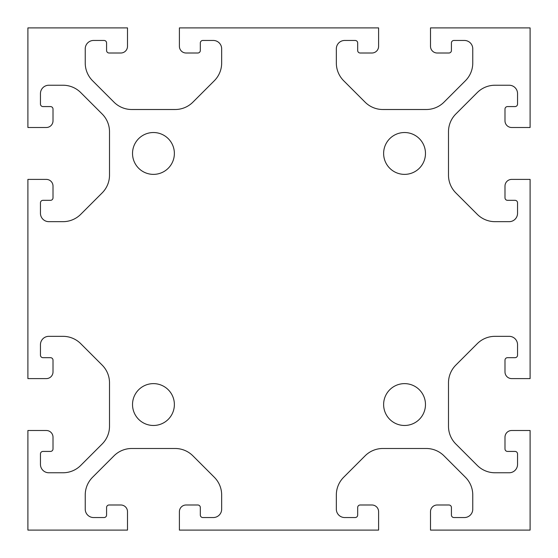 <?xml version="1.0" encoding="UTF-8"?>
<svg xmlns="http://www.w3.org/2000/svg" width="558" height="558" viewBox="0 0 558 558"><rect width="100%" height="100%" fill="white"/><g stroke="black" fill="none" stroke-linecap="round" stroke-linejoin="round"><path stroke-width="0.84" d="M174.375 153.45A20.925 20.925 0 0 1 153.45 174.375A20.925 20.925 0 0 1 132.525 153.45A20.925 20.925 0 0 1 153.45 132.525A20.925 20.925 0 0 1 174.375 153.45M404.55 174.375A20.925 20.925 0 0 1 383.625 153.45A20.925 20.925 0 0 1 404.55 132.525A20.925 20.925 0 0 1 425.475 153.45A20.925 20.925 0 0 1 404.55 174.375M383.625 404.55A20.925 20.925 0 0 1 404.55 383.625A20.925 20.925 0 0 1 425.475 404.55A20.925 20.925 0 0 1 404.55 425.475A20.925 20.925 0 0 1 383.625 404.55M153.45 383.625A20.925 20.925 0 0 1 174.375 404.55A20.925 20.925 0 0 1 153.45 425.475A20.925 20.925 0 0 1 132.525 404.55A20.925 20.925 0 0 1 153.45 383.625M430.497 511.686L430.497 530.1L530.1 530.1L530.1 430.497L511.686 430.497A6.696 6.696 0 0 0 504.99 437.193L504.99 448.911A2.511 2.511 0 0 0 507.501 451.422L515.034 451.422A2.511 2.511 0 0 1 517.545 453.933L517.545 464.395A8.37 8.37 0 0 1 509.175 472.765L495.002 472.765A25.11 25.11 0 0 1 477.25 465.414L455.844 444.008A25.11 25.11 0 0 1 448.493 426.256L448.493 382.844A25.11 25.11 0 0 1 455.844 365.092L477.25 343.686A25.11 25.11 0 0 1 495.002 336.334L509.175 336.334A8.37 8.37 0 0 1 517.545 344.704L517.545 355.167A2.511 2.511 0 0 1 515.034 357.678L507.501 357.678A2.511 2.511 0 0 0 504.99 360.189L504.99 371.907A6.696 6.696 0 0 0 511.686 378.603L530.1 378.603L530.1 179.397L511.686 179.397A6.696 6.696 0 0 0 504.99 186.093L504.99 197.811A2.511 2.511 0 0 0 507.501 200.322L515.034 200.322A2.511 2.511 0 0 1 517.545 202.833L517.545 213.296A8.37 8.37 0 0 1 509.175 221.666L495.002 221.666A25.11 25.11 0 0 1 477.25 214.314L455.844 192.908A25.11 25.11 0 0 1 448.493 175.156L448.493 131.744A25.11 25.11 0 0 1 455.844 113.992L477.25 92.586A25.11 25.11 0 0 1 495.002 85.234L509.175 85.234A8.37 8.37 0 0 1 517.545 93.604L517.545 104.067A2.511 2.511 0 0 1 515.034 106.578L507.501 106.578A2.511 2.511 0 0 0 504.99 109.089L504.99 120.807A6.696 6.696 0 0 0 511.686 127.503L530.1 127.503L530.1 27.9L430.497 27.9L430.497 46.314A6.696 6.696 0 0 0 437.193 53.01L448.911 53.01A2.511 2.511 0 0 0 451.422 50.499L451.422 42.966A2.511 2.511 0 0 1 453.933 40.455L464.395 40.455A8.37 8.37 0 0 1 472.765 48.825L472.765 62.998A25.11 25.11 0 0 1 465.414 80.75L444.008 102.156A25.11 25.11 0 0 1 426.256 109.508L382.844 109.508A25.11 25.11 0 0 1 365.092 102.156L343.686 80.75A25.11 25.11 0 0 1 336.334 62.998L336.334 48.825A8.37 8.37 0 0 1 344.704 40.455L355.167 40.455A2.511 2.511 0 0 1 357.678 42.966L357.678 50.499A2.511 2.511 0 0 0 360.189 53.01L371.907 53.01A6.696 6.696 0 0 0 378.603 46.314L378.603 27.9L179.397 27.9L179.397 46.314A6.696 6.696 0 0 0 186.093 53.01L197.811 53.01A2.511 2.511 0 0 0 200.322 50.499L200.322 42.966A2.511 2.511 0 0 1 202.833 40.455L213.296 40.455A8.37 8.37 0 0 1 221.666 48.825L221.666 62.998A25.11 25.11 0 0 1 214.314 80.75L192.908 102.156A25.11 25.11 0 0 1 175.156 109.508L131.744 109.508A25.11 25.11 0 0 1 113.992 102.156L92.586 80.75A25.11 25.11 0 0 1 85.234 62.998L85.234 48.825A8.37 8.37 0 0 1 93.604 40.455L104.067 40.455A2.511 2.511 0 0 1 106.578 42.966L106.578 50.499A2.511 2.511 0 0 0 109.089 53.01L120.807 53.01A6.696 6.696 0 0 0 127.503 46.314L127.503 27.9L27.9 27.9L27.9 127.503L46.314 127.503A6.696 6.696 0 0 0 53.01 120.807L53.01 109.089A2.511 2.511 0 0 0 50.499 106.578L42.966 106.578A2.511 2.511 0 0 1 40.455 104.067L40.455 93.604A8.37 8.37 0 0 1 48.825 85.234L62.998 85.234A25.11 25.11 0 0 1 80.75 92.586L102.156 113.992A25.11 25.11 0 0 1 109.508 131.744L109.508 175.156A25.11 25.11 0 0 1 102.156 192.908L80.75 214.314A25.11 25.11 0 0 1 62.998 221.666L48.825 221.666A8.37 8.37 0 0 1 40.455 213.296L40.455 202.833A2.511 2.511 0 0 1 42.966 200.322L50.499 200.322A2.511 2.511 0 0 0 53.01 197.811L53.01 186.093A6.696 6.696 0 0 0 46.314 179.397L27.9 179.397L27.9 378.603L46.314 378.603A6.696 6.696 0 0 0 53.01 371.907L53.01 360.189A2.511 2.511 0 0 0 50.499 357.678L42.966 357.678A2.511 2.511 0 0 1 40.455 355.167L40.455 344.704A8.37 8.37 0 0 1 48.825 336.334L62.998 336.334A25.11 25.11 0 0 1 80.75 343.686L102.156 365.092A25.11 25.11 0 0 1 109.508 382.844L109.508 426.256A25.11 25.11 0 0 1 102.156 444.008L80.75 465.414A25.11 25.11 0 0 1 62.998 472.765L48.825 472.765A8.37 8.37 0 0 1 40.455 464.395L40.455 453.933A2.511 2.511 0 0 1 42.966 451.422L50.499 451.422A2.511 2.511 0 0 0 53.01 448.911L53.01 437.193A6.696 6.696 0 0 0 46.314 430.497L27.9 430.497L27.9 530.1L127.503 530.1L127.503 511.686A6.696 6.696 0 0 0 120.807 504.99L109.089 504.99A2.511 2.511 0 0 0 106.578 507.501L106.578 515.034A2.511 2.511 0 0 1 104.067 517.545L93.604 517.545A8.37 8.37 0 0 1 85.234 509.175L85.234 495.002A25.11 25.11 0 0 1 92.586 477.25L113.992 455.844A25.11 25.11 0 0 1 131.744 448.493L175.156 448.493A25.11 25.11 0 0 1 192.908 455.844L214.314 477.25A25.11 25.11 0 0 1 221.666 495.002L221.666 509.175A8.37 8.37 0 0 1 213.296 517.545L202.833 517.545A2.511 2.511 0 0 1 200.322 515.034L200.322 507.501A2.511 2.511 0 0 0 197.811 504.99L186.093 504.99A6.696 6.696 0 0 0 179.397 511.686L179.397 530.1L378.603 530.1L378.603 511.686A6.696 6.696 0 0 0 371.907 504.99L360.189 504.99A2.511 2.511 0 0 0 357.678 507.501L357.678 515.034A2.511 2.511 0 0 1 355.167 517.545L344.704 517.545A8.37 8.37 0 0 1 336.334 509.175L336.334 495.002A25.11 25.11 0 0 1 343.686 477.25L365.092 455.844A25.11 25.11 0 0 1 382.844 448.493L426.256 448.493A25.11 25.11 0 0 1 444.008 455.844L465.414 477.25A25.11 25.11 0 0 1 472.765 495.002L472.765 509.175A8.37 8.37 0 0 1 464.395 517.545L453.933 517.545A2.511 2.511 0 0 1 451.422 515.034L451.422 507.501A2.511 2.511 0 0 0 448.911 504.99L437.193 504.99A6.696 6.696 0 0 0 430.497 511.686"/></g></svg>
